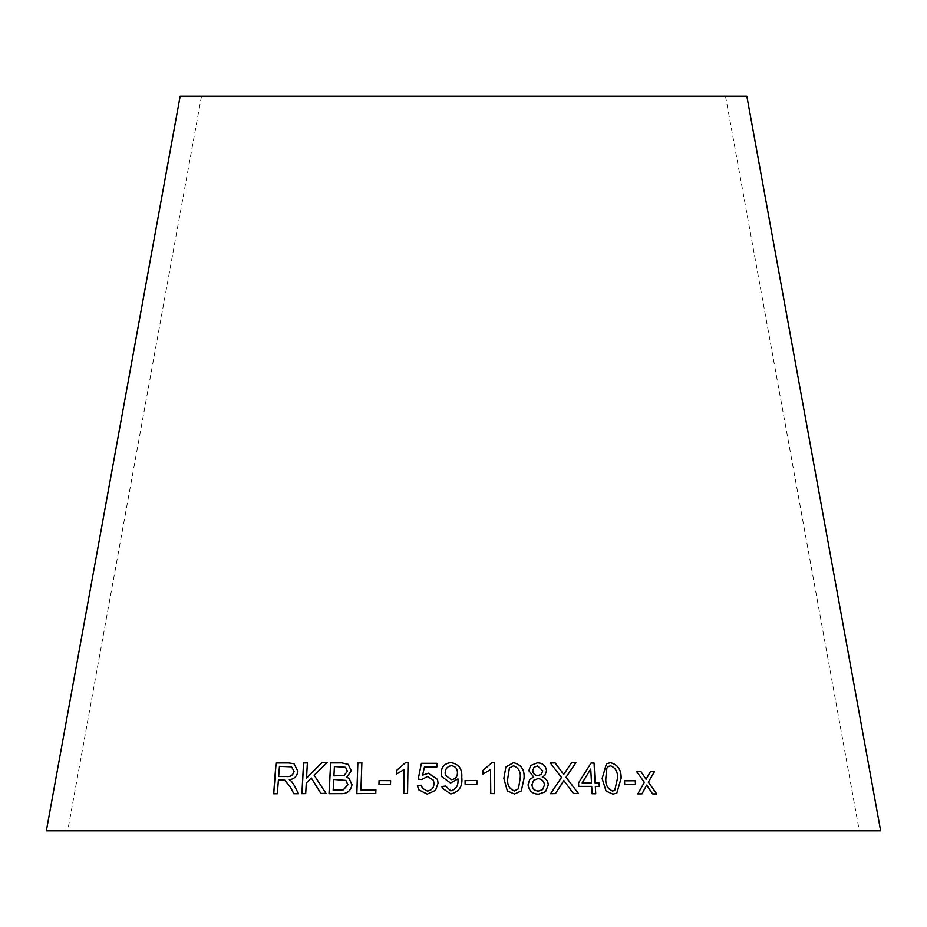 <?xml version="1.0" encoding="UTF-8"?>
<svg xmlns="http://www.w3.org/2000/svg" width="927" height="927" viewBox="0 0 927 927"><rect width="100%" height="100%" fill="white"/><g stroke="black" fill="none" stroke-linecap="round" stroke-linejoin="round"><path stroke-width="0.7" stroke-dasharray="4.63 3.48" d="M46.35 830.801L880.65 830.801M180.151 96.199L746.849 96.199M463.5 96.199L725.517 96.199L463.5 96.199M293.847 793.732L298.529 793.721M298.598 793.755L294.195 785.32M294.265 785.354L291.391 781.229M291.46 781.264L289.247 779.688M289.328 779.723C294.195 779.213 297.08 776.42 297.984 771.357L297.903 771.322M297.984 771.357L294.068 763.755M273.732 793.802L277.335 793.744M277.416 793.779L278.39 780.071M278.482 780.105L284.832 780.21M278.749 776.571L279.525 766.386L291.588 766.872M320.904 793.396L325.991 793.35M326.049 793.385L314.149 775.204M314.218 775.239L327.104 762.608M306.617 778.147L307.37 762.863M305.701 793.605L301.889 793.674M305.783 793.639L306.281 782.956M306.35 782.979L311.368 777.996M346.802 777.313L351.356 770.801L348.181 764.346M340.325 793.628L329.004 793.674M340.383 793.663C346.872 794.115 350.754 791.148 352.051 784.775L351.993 784.74M352.051 784.775L349.108 778.402M333.94 775.864L334.45 766.571L345.574 767.301M333.187 790.059L333.755 779.491L345.887 780.418M361.924 762.886L360.962 789.978M375.771 793.454L356.791 793.616M375.817 793.489L375.945 789.862M378.969 784.416L390.487 784.416M390.522 784.451L390.649 780.661M396.524 774.068L404.172 769.48M403.79 793.489L407.59 793.454L408.042 762.631M422.654 775.192L424.439 766.907L436.86 766.919M436.872 766.953L436.907 763.35M418.204 779.132L421.773 779.572L427.474 776.548M427.486 776.583L433.465 780.267M422.364 788.228L421.426 785.25M418.691 789.758L427.266 794.103M427.277 794.138L435.493 790.383M435.505 790.418L438.065 783.199M438.077 783.234L437.509 779.422M441.704 776.606L450.534 783.048L457.95 778.889M442.306 788.193L450.765 793.929M450.777 793.964C459.132 791.959 462.793 786.409 461.762 777.313L461.762 777.289M445.435 775.215L445.145 773.211C445.227 768.947 447.312 766.455 451.403 765.725C455.377 766.293 457.393 768.61 457.451 772.701M465.076 780.604L465.111 784.427L476.907 784.346M482.874 770.522L482.909 774.172L490.522 769.595M490.499 769.63L490.765 793.639L494.589 793.616M505.852 767L503.859 778.471M503.836 778.506L507.336 790.916M507.312 790.951L514.462 794.057L521.287 790.916M509.387 768.066L513.512 765.829C518.738 767.88 520.951 772.052 520.151 778.344L518.448 788.784M542.249 777.035L544.879 775.412M530.638 765.54L528.853 770.743M528.819 770.777L533.651 777.035M529.688 779.41L528.066 784.775M528.031 784.81C528.853 790.812 532.341 793.952 538.471 794.207L538.506 794.172M538.471 794.207L545.563 791.693M534.033 767.278L537.533 765.945L542.689 770.858L541.298 774.358M533.581 780.349L537.892 778.657C541.843 779.028 544.022 781.125 544.427 784.96L542.631 789.584M591.02 763.037L578.552 782.921M578.506 782.956L578.738 786.374M578.691 786.409L591.693 786.374M591.635 786.409L592.086 793.744M592.029 793.779L595.725 793.755M595.273 786.42L599.317 786.409M590.684 769.097L591.449 782.956M563.767 780.522L573.442 793.442M573.396 793.477L578.378 793.419M571.495 762.736L563.662 774.474M550.29 762.979L561.495 777.51L550.603 793.697M550.568 793.721L555.412 793.651M606.374 763.79L602.144 778.576M602.087 778.61L606.038 791.032M605.98 791.067L612.944 794.115M612.874 794.149L616.745 793.153M608.529 766.386L610.58 765.853C615.586 767.892 617.869 772.075 617.428 778.379L614.717 790.291M624.462 780.824L624.694 784.624L635.563 784.532M646.571 785.123L652.515 793.941L656.779 793.929M650.325 771.635L646.003 779.352M636.513 771.612L644.346 782.284M644.265 782.318L637.799 793.883M637.718 793.918L641.994 793.871M201.483 96.199L67.683 830.801M725.517 96.199L859.317 830.801"/><path stroke-width="1.39" d="M880.65 830.801L46.35 830.801L180.151 96.199L746.849 96.199L880.65 830.801M656.779 793.929L648.355 782.087L654.485 771.623L650.418 771.6L646.084 779.317L640.928 771.577L636.594 771.577L644.346 782.284L637.799 793.883L641.994 793.871L646.652 785.088L652.608 793.906L656.779 793.929M635.563 784.532L635.262 780.731L624.462 780.789L624.763 784.59L635.563 784.532M602.144 778.576L606.038 791.032L612.944 794.115L616.814 793.118L621.148 778.298C621.345 769.688 617.776 764.485 610.441 762.678L606.443 763.767L602.144 778.576M573.442 793.442L578.378 793.419L566.073 777.243L575.876 762.689L571.553 762.701L563.709 774.439L555.122 762.875L550.325 762.944L561.495 777.51L550.603 793.697L555.447 793.616L563.801 780.499L573.442 793.442M595.146 782.933L594.056 763.014L591.078 763.002L578.552 782.921L578.738 786.374L591.693 786.374L592.086 793.744L595.725 793.755L595.331 786.386L599.317 786.409L599.132 782.956L595.088 782.967L594.056 763.014M546.594 770.858C545.794 765.679 542.735 763.002 537.428 762.817L530.673 765.505L528.853 770.743L533.685 777L529.723 779.375L528.066 784.775C528.888 790.789 532.365 793.918 538.506 794.172L545.563 791.693L548.297 784.902C548.008 780.928 546.003 778.298 542.283 777L544.879 775.412L546.548 770.893C545.748 765.714 542.701 763.037 537.393 762.851L537.428 762.817M503.859 778.471L507.336 790.916L514.485 794.022L521.287 790.916L524.079 778.286C524.728 769.7 521.194 764.497 513.477 762.666L505.875 766.977L503.859 778.471M490.522 769.595L490.777 793.605L494.601 793.616L494.265 762.794L491.808 762.794L482.886 770.488L482.921 774.138L490.522 769.595M476.907 784.312L476.872 780.522L465.076 780.604L465.111 784.393L476.907 784.312M450.534 783.014L457.95 778.854L457.973 779.619C458.448 785.586 456.061 789.317 450.812 790.835L445.597 786.073L441.924 786.478L442.306 788.193L450.765 793.929C459.12 791.925 462.793 786.374 461.762 777.278C462.388 768.877 458.772 763.975 450.904 762.585C444.636 763.315 441.403 766.826 441.194 773.13L441.692 776.571L450.534 783.014M422.642 775.157L424.439 766.907L436.86 766.919L436.907 763.315L421.437 763.315L418.193 779.097L421.762 779.537L427.474 776.548L433.454 780.244L434.01 783.524C433.813 787.938 431.588 790.441 427.312 791.009L422.353 788.217L421.414 785.215L417.405 785.563L418.691 789.758L427.266 794.103L435.493 790.383L438.065 783.199L437.498 779.387L428.541 773.222L422.642 775.157L428.541 773.222L437.498 779.398M404.137 769.445L403.766 793.466L407.567 793.431L408.042 762.608L405.597 762.62L396.559 770.441L396.501 774.08L404.172 769.48L403.79 793.489M390.487 784.416L390.615 780.627L379.062 780.615L378.934 784.416L390.487 784.416M357.868 762.909L356.791 793.616L375.771 793.454L375.898 789.839L360.916 789.943L361.878 762.851L357.868 762.909L356.837 793.651M341.808 762.886L330.661 762.921L329.004 793.674L340.325 793.628C346.814 794.08 350.707 791.113 351.993 784.74L349.062 778.367L346.744 777.278L351.298 770.766L348.123 764.323L341.808 762.886L330.661 762.921M325.991 793.35L314.149 775.204L327.104 762.608L321.831 762.654L306.547 778.112L307.37 762.863L303.558 762.933L301.889 793.674L305.701 793.605L306.281 782.956L311.298 777.973L320.858 793.396L325.991 793.35M290.499 787.301L293.766 793.697L298.529 793.721L294.195 785.32L291.391 781.229L289.247 779.688C294.114 779.178 296.999 776.386 297.903 771.322L294.033 763.732L288.436 762.909L276.014 762.979L273.65 793.767L277.335 793.744L278.39 780.071L282.689 780.036L284.751 780.186L290.58 787.336L293.847 793.732M284.832 780.21L290.58 787.336M294.068 763.755L288.436 762.909M288.517 762.944L276.014 762.979M276.107 763.014L273.732 793.802M291.541 766.849L294.091 771.345C293.036 775.239 290.58 776.977 286.721 776.536L278.656 776.536L279.444 766.351L291.541 766.849L294.021 771.31C292.967 775.204 290.499 776.942 286.64 776.502L278.656 776.536M327.173 762.643L321.831 762.654M321.901 762.689L306.547 778.112M307.451 762.898L303.558 762.933M303.627 762.967L301.959 793.709M320.927 793.431L311.298 777.973M348.146 764.335L341.866 762.921M330.73 762.956L329.073 793.709M349.085 778.39L346.744 777.278M345.574 767.289L347.416 771.276L344.149 775.482L333.94 775.864L334.392 766.536L345.574 767.289L347.37 771.241L344.102 775.459L333.882 775.829M345.852 780.407L347.926 784.763L343.268 789.885L333.187 790.059L333.697 779.456L345.852 780.407L347.88 784.729L343.21 789.85L333.129 790.024M361.924 762.886L357.926 762.944M375.945 789.862L360.916 789.943M390.649 780.661L379.062 780.615M379.097 780.65L378.969 784.451M408.065 762.631L405.597 762.62L396.559 770.441L396.524 774.115M436.918 763.35L421.437 763.315L418.204 779.132M433.465 780.267L434.01 783.524C433.836 787.973 431.6 790.476 427.324 791.044L427.312 791.009M427.324 791.044L422.353 788.217M421.437 785.25L417.405 785.563M417.428 785.598L418.691 789.781M461.762 777.313C462.388 768.912 458.772 764.01 450.904 762.62C444.647 763.35 441.414 766.861 441.206 773.164L441.704 776.594M457.973 779.619L457.95 778.854M457.973 779.653C458.448 785.609 456.061 789.352 450.812 790.87L445.597 786.073L441.924 786.478L442.318 788.217M457.451 772.701L457.451 772.701C457.451 776.838 455.447 779.178 451.437 779.7L445.435 775.227L445.134 773.176C445.215 768.912 447.301 766.42 451.391 765.69C455.377 766.258 457.393 768.576 457.451 772.666C457.451 776.803 455.447 779.143 451.437 779.665L445.435 775.227M476.907 784.346L476.872 780.522L465.076 780.638M494.589 793.651L494.265 762.794L491.808 762.794M491.797 762.828L482.874 770.522M521.275 790.94L524.045 778.309C524.694 769.734 521.171 764.532 513.454 762.701L505.864 766.988M518.448 788.784L514.369 790.951C509.166 788.877 506.965 784.706 507.753 778.46L509.387 768.066L513.535 765.795C518.761 767.857 520.974 772.029 520.174 778.309L518.46 788.761L514.392 790.916C509.19 788.842 506.988 784.671 507.776 778.425L509.41 768.031M544.867 775.424L546.548 770.893M545.539 791.716L548.251 784.937C547.961 780.963 545.968 778.332 542.249 777.035L542.283 777M537.393 762.851L530.661 765.517M529.711 779.387L533.685 777M541.287 774.381L537.892 775.586C534.74 775.354 533.002 773.697 532.677 770.638L534.045 767.255L537.567 765.911L542.735 770.824L541.322 774.346L537.927 775.551C534.775 775.32 533.025 773.663 532.712 770.604L534.045 767.255M542.666 789.561L538.413 791.102C534.497 790.743 532.33 788.645 531.924 784.821L533.558 780.36L537.927 778.622C541.878 778.993 544.056 781.102 544.462 784.926L542.666 789.561L538.448 791.079C534.531 790.708 532.365 788.622 531.959 784.787L533.558 780.36M599.259 786.444L599.074 782.991L595.088 782.967M593.998 763.048L591.02 763.037M595.667 793.79L595.331 786.386M591.507 782.921L582.121 782.944L590.742 769.062L591.507 782.921L582.179 782.909L590.742 769.062M578.321 793.454L566.073 777.243M566.026 777.278L575.876 762.689M575.829 762.712L571.495 762.736M555.122 762.875L563.709 774.439M555.088 762.898L550.29 762.979M555.412 793.651L562.492 782.817M562.446 782.84L563.801 780.499M616.779 793.13L621.078 778.332C621.275 769.723 617.706 764.52 610.383 762.712L606.409 763.778M614.717 790.291L612.62 791.044C607.625 788.981 605.343 784.81 605.783 778.541L606.826 768.112L608.494 766.397L610.65 765.818C615.655 767.857 617.938 772.04 617.498 778.344L614.752 790.279L612.689 791.009C607.695 788.947 605.412 784.775 605.841 778.506L606.884 768.077L608.564 766.362M635.482 784.566L635.262 780.731M635.18 780.766L624.392 780.824M656.687 793.964L648.355 782.087M648.274 782.121L654.485 771.623M654.392 771.658L650.325 771.635M640.928 771.577L646.084 779.317M640.847 771.612L636.513 771.612M641.913 793.906L646.652 785.088"/></g></svg>
